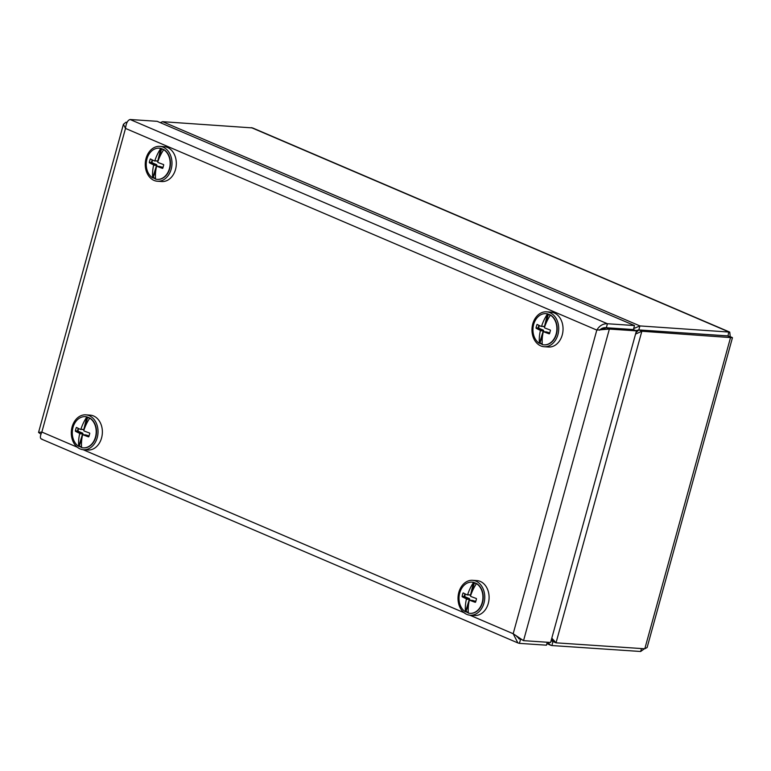 <?xml version="1.0" encoding="UTF-8"?>
<svg xmlns="http://www.w3.org/2000/svg" width="771" height="771" viewBox="0 0 771 771"><rect width="100%" height="100%" fill="white"/><g stroke="black" fill="none" stroke-linecap="round" stroke-linejoin="round"><path stroke-width="1.16" d="M160.272 122.647L162.585 121.683L252.551 127.919L729.742 332.108L639.92 325.921L633.666 328.581M727.602 335.867L638.812 329.921L728.055 335.983L728.701 331.867L251.375 127.629M551.13 640.576L553.048 641.559M551.535 640.932L552.98 641.549L551.882 645.549L640.662 651.495L644.392 648.748M635.95 332.648L638.831 329.949L641.848 331.241L732.45 337.727L647.12 647.524L644.807 648.777L556.026 642.831L551.805 638.128M635.844 330.624L638.812 329.921L639.92 325.921L162.585 121.683M728.219 336.04L732.103 337.409M730.282 336.792L729.742 332.108M551.785 638.176L553 641.53L556.026 642.831L641.848 331.241L635.555 334.084M547.767 642.272L550.561 645.192L551.882 645.549M599.52 330.267C601.361 328.282 603.635 327.434 606.334 327.742L607.432 323.743C603.018 323.569 599.481 325.68 596.812 330.084L601.255 329.757L606.343 327.771L633.415 329.583L636.432 330.875L609.369 329.063L606.343 327.771M469.809 615.171L513.178 633.733L596.812 330.084L609.369 329.063L523.538 640.653L513.178 633.733L517.881 642.927L519.394 643.371L520.57 639.381M636.432 330.875L550.61 642.465L523.538 640.653L519.712 638.398M516.811 636.567L520.492 639.371L518.642 638.581M42.068 439.133C39.909 438.872 39.841 436.511 41.856 432.059L38.55 432.435L40.892 434.14M547.275 642.243L546.466 645.182L519.394 643.371M126.926 122.637L125.962 122.223L123.418 124.304L125.5 128.42C126.145 123.167 127.687 120.189 130.106 119.505L157.178 121.317L634.504 325.555L607.432 323.743L130.106 119.505M125.962 122.223L127.099 122.3M606.334 327.742L633.405 329.554L634.504 325.555M83.499 449.734L87.827 450.023A17.482 13.358 -86.2 0 0 97.107 446.072A17.482 13.358 -86.2 0 0 101.849 427.115A17.482 13.358 -86.2 0 0 90.168 415.135L85.832 414.846A17.482 13.358 -86.2 0 0 71.346 431.394A17.482 13.358 -86.2 0 0 83.499 449.734A17.482 13.358 -86.2 0 0 92.78 445.783A17.482 13.358 -86.2 0 0 97.512 426.826A17.482 13.358 -86.2 0 0 85.832 414.846M89.831 418.152A15.468 11.816 -86.2 0 0 87.229 417.092L87.615 417.496A15.131 11.555 93.8 0 1 88.848 417.921A15.131 11.555 93.8 0 1 89.638 418.306M82.015 437.832L79.201 446.245A15.468 11.816 -86.2 0 0 81.601 447.353M157.448 181.252L161.785 181.542A17.482 13.358 -86.2 0 0 166.044 180.934A17.482 13.358 -86.2 0 0 176.289 162.189A17.482 13.358 -86.2 0 0 164.117 146.654L159.79 146.365A17.482 13.358 -86.2 0 0 145.295 162.912A17.482 13.358 -86.2 0 0 157.448 181.252A17.482 13.358 -86.2 0 0 161.717 180.645A17.482 13.358 -86.2 0 0 171.962 161.9A17.482 13.358 -86.2 0 0 159.79 146.365M163.78 149.661A15.468 11.816 -86.2 0 0 161.187 148.61L161.563 149.005A15.131 11.555 93.8 0 1 162.797 149.439A15.131 11.555 93.8 0 1 163.587 149.825M155.964 169.35L153.159 177.764A15.468 11.816 -86.2 0 0 155.549 178.862M544.172 346.728L548.509 347.017A17.482 13.358 -86.2 0 0 562.753 332.619A17.482 13.358 -86.2 0 0 550.841 312.12L546.514 311.831A17.482 13.358 -86.2 0 0 532.019 328.388A17.482 13.358 -86.2 0 0 544.172 346.728A17.482 13.358 -86.2 0 0 558.426 332.33A17.482 13.358 -86.2 0 0 546.514 311.831M550.504 315.137A15.468 11.816 -86.2 0 0 547.911 314.076L548.287 314.481A15.131 11.555 93.8 0 1 549.521 314.905A15.131 11.555 93.8 0 1 550.311 315.291M542.688 334.816L539.883 343.23A15.468 11.816 -86.2 0 0 542.273 344.338M470.223 615.21L474.55 615.499A17.482 13.358 -86.2 0 0 489.045 598.942A17.482 13.358 -86.2 0 0 476.892 580.602L472.565 580.312A17.482 13.358 -86.2 0 0 465.298 582.51A17.482 13.358 -86.2 0 0 458.263 601.727A17.482 13.358 -86.2 0 0 470.223 615.21A17.482 13.358 -86.2 0 0 484.718 598.653A17.482 13.358 -86.2 0 0 472.565 580.312M468.739 603.298L465.925 611.721A15.468 11.816 -86.2 0 0 468.325 612.82M476.555 583.618A15.468 11.816 -86.2 0 0 473.953 582.568L474.338 582.963A15.131 11.555 93.8 0 1 475.572 583.396A15.131 11.555 93.8 0 1 476.362 583.772M87.615 417.496L84.82 427.626M82.728 429.592L84.058 429.707M78.623 428.531L77.919 431.114L82.748 433.177L82.854 434.757M81.572 446.939A15.131 11.555 93.8 0 1 79.741 446.081M89.079 435.885L85.687 434.921M81.62 447.623A15.632 11.941 -86.2 0 0 83.191 447.864A15.632 11.941 -86.2 0 0 95.72 436.078A15.632 11.941 -86.2 0 0 89.744 418.142A32.247 20.104 113.2 0 0 83.798 430.478A32.16 17.984 56.7 0 0 83.952 430.902A32.247 5.387 15.4 0 0 89.571 433.023A31.341 17.521 56.7 0 0 89.773 433.447A30.907 19.275 113.2 0 0 88.896 436.646A31.341 10.119 160 0 0 88.511 436.858A32.247 5.387 -164.6 0 1 82.892 434.738A32.16 10.38 160 0 0 82.564 434.95A32.247 20.104 113.2 0 0 81.62 447.623M83.355 447.874A15.632 11.941 -86.2 0 0 83.509 447.884A15.632 11.941 -86.2 0 0 96.047 436.097A15.632 11.941 -86.2 0 0 90.072 418.161L89.744 418.142M86.844 416.899L83.837 429.428L80.569 429.447A32.16 10.38 -20 0 1 80.897 429.235A32.247 20.104 -66.8 0 1 86.844 416.899A15.632 11.941 -86.2 0 0 85.282 416.658A15.632 11.941 -86.2 0 0 72.753 428.445A15.632 11.941 -86.2 0 0 78.729 446.38A32.247 20.104 -66.8 0 1 79.664 433.707A32.16 17.984 -123.3 0 1 79.509 433.283A32.247 5.387 -164.6 0 1 75.462 431.268A31.341 17.521 -123.3 0 1 75.356 430.854A30.907 19.275 -66.8 0 1 76.242 427.654A31.341 10.119 -20 0 1 76.522 427.433A32.247 5.387 15.4 0 0 80.569 429.447M79.509 433.283L82.603 433.909L78.729 446.38M87.171 416.928A15.632 11.941 -86.2 0 0 85.6 416.677A15.632 11.941 -86.2 0 0 85.446 416.668M88.983 436.28L85.832 434.931L82.892 434.738M80.897 429.235L84.126 429.505M75.356 430.854L77.457 430.989L78.199 428.319M77.013 427.703L76.242 427.654M82.748 433.177L75.462 431.268M83.056 434.025L79.664 433.707M161.563 149.005L158.778 159.144M156.686 161.11L158.007 161.216M152.581 160.05L151.868 162.623L156.706 164.695L156.812 166.276M155.52 178.448A15.131 11.555 93.8 0 1 153.689 177.6M163.038 167.403L159.636 166.44M155.578 179.132A15.632 11.941 -86.2 0 0 157.139 179.373A15.632 11.941 -86.2 0 0 169.668 167.596A15.632 11.941 -86.2 0 0 163.693 149.661A32.247 20.104 113.2 0 0 157.747 161.997A32.16 17.984 56.7 0 0 157.901 162.411A32.247 5.387 15.4 0 0 163.519 164.541A31.341 17.521 56.7 0 0 163.731 164.965A30.907 19.275 113.2 0 0 162.845 168.155A31.341 10.119 160 0 0 162.469 168.377A32.247 5.387 -164.6 0 1 156.85 166.247A32.16 10.38 160 0 0 156.523 166.469A32.247 20.104 113.2 0 0 155.578 179.132M157.303 179.383A15.632 11.941 -86.2 0 0 157.467 179.402A15.632 11.941 -86.2 0 0 169.996 167.615A15.632 11.941 -86.2 0 0 164.021 149.68L163.693 149.661M160.792 148.417L157.785 160.946L154.518 160.966A32.16 10.38 -20 0 1 154.846 160.754A32.247 20.104 -66.8 0 1 160.792 148.417A15.632 11.941 -86.2 0 0 159.231 148.177A15.632 11.941 -86.2 0 0 146.702 159.963A15.632 11.941 -86.2 0 0 152.677 177.899A32.247 20.104 -66.8 0 1 153.622 165.225A32.16 17.984 -123.3 0 1 153.468 164.801A32.247 5.387 -164.6 0 1 149.41 162.787A31.341 17.521 -123.3 0 1 149.314 162.373A30.907 19.275 -66.8 0 1 150.191 159.173A31.341 10.119 -20 0 1 150.47 158.951A32.247 5.387 15.4 0 0 154.518 160.966M153.468 164.801L156.552 165.428L152.677 177.899M161.12 148.437A15.632 11.941 -86.2 0 0 159.558 148.196A15.632 11.941 -86.2 0 0 159.395 148.186M162.932 167.799L159.78 166.449L156.85 166.247M154.846 160.754L158.074 161.023M149.314 162.373L151.415 162.508L152.147 159.838M150.971 159.221L150.191 159.173M156.706 164.695L149.41 162.787M157.014 165.543L153.622 165.225M474.338 582.963L471.544 593.101M469.452 595.067L470.782 595.173M465.347 594.007L464.643 596.581L469.472 598.653L469.578 600.233M468.296 612.405A15.131 11.555 93.8 0 1 466.465 611.557M475.803 601.361L472.411 600.397M468.354 613.09A15.632 11.941 -86.2 0 0 469.915 613.331A15.632 11.941 -86.2 0 0 482.444 601.544A15.632 11.941 -86.2 0 0 476.468 583.618A32.247 20.104 113.2 0 0 470.522 595.944A32.16 17.984 56.7 0 0 470.676 596.368A32.247 5.387 15.4 0 0 476.295 598.489A31.341 17.521 56.7 0 0 476.497 598.922A30.907 19.275 113.2 0 0 475.62 602.112A31.341 10.119 160 0 0 475.235 602.324A32.247 5.387 -164.6 0 1 469.616 600.204A32.16 10.38 160 0 0 469.288 600.426A32.247 20.104 113.2 0 0 468.354 613.09M470.079 613.34A15.632 11.941 -86.2 0 0 470.243 613.359A15.632 11.941 -86.2 0 0 482.771 601.573A15.632 11.941 -86.2 0 0 476.796 583.637L476.468 583.618M473.567 582.375L470.561 594.904L467.293 594.923A32.16 10.38 -20 0 1 467.621 594.711A32.247 20.104 -66.8 0 1 473.567 582.375A15.632 11.941 -86.2 0 0 472.006 582.134A15.632 11.941 -86.2 0 0 459.477 593.921A15.632 11.941 -86.2 0 0 465.453 611.846A32.247 20.104 -66.8 0 1 466.388 599.183A32.16 17.984 -123.3 0 1 466.233 598.759A32.247 5.387 -164.6 0 1 462.186 596.744A31.341 17.521 -123.3 0 1 462.089 596.32A30.907 19.275 -66.8 0 1 462.966 593.13A31.341 10.119 -20 0 1 463.246 592.909A32.247 5.387 15.4 0 0 467.293 594.923M466.233 598.759L469.327 599.375L465.453 611.846M473.895 582.394A15.632 11.941 -86.2 0 0 472.324 582.153A15.632 11.941 -86.2 0 0 472.17 582.144M475.707 601.756L472.556 600.407L469.616 600.204M467.621 594.711L470.85 594.981M462.089 596.32L464.181 596.465L464.923 593.795M463.737 593.178L462.966 593.13M469.472 598.653L462.186 596.744M469.78 599.501L466.388 599.183M548.287 314.481L545.502 324.62M543.41 326.586L544.731 326.692M539.305 325.526L538.592 328.099L543.43 330.171L543.536 331.752M542.244 343.924A15.131 11.555 93.8 0 1 540.413 343.066M549.762 332.879L546.36 331.906M542.302 344.608A15.632 11.941 -86.2 0 0 543.863 344.849A15.632 11.941 -86.2 0 0 556.392 333.062A15.632 11.941 -86.2 0 0 550.417 315.127A32.247 20.104 113.2 0 0 544.471 327.463A32.16 17.984 56.7 0 0 544.625 327.887A32.247 5.387 15.4 0 0 550.243 330.007A31.341 17.521 56.7 0 0 550.455 330.431A30.907 19.275 113.2 0 0 549.569 333.631A31.341 10.119 160 0 0 549.193 333.843A32.247 5.387 -164.6 0 1 543.574 331.723A32.16 10.38 160 0 0 543.247 331.935A32.247 20.104 113.2 0 0 542.302 344.608M544.027 344.859A15.632 11.941 -86.2 0 0 544.191 344.868A15.632 11.941 -86.2 0 0 556.72 333.082A15.632 11.941 -86.2 0 0 550.745 315.156L550.417 315.127M547.516 313.893L544.509 326.422L541.242 326.441A32.16 10.38 -20 0 1 541.579 326.22A32.247 20.104 -66.8 0 1 547.516 313.893A15.632 11.941 -86.2 0 0 545.955 313.652A15.632 11.941 -86.2 0 0 533.426 325.429A15.632 11.941 -86.2 0 0 539.401 343.365A32.247 20.104 -66.8 0 1 540.346 330.701A32.16 17.984 -123.3 0 1 540.192 330.277A32.247 5.387 -164.6 0 1 536.144 328.263A31.341 17.521 -123.3 0 1 536.038 327.839A30.907 19.275 -66.8 0 1 536.915 324.639A31.341 10.119 -20 0 1 537.194 324.427A32.247 5.387 15.4 0 0 541.242 326.441M540.192 330.277L543.276 330.894L539.401 343.365M547.844 313.913A15.632 11.941 -86.2 0 0 546.282 313.672A15.632 11.941 -86.2 0 0 546.119 313.662M549.665 333.265L546.504 331.915L543.574 331.723M541.579 326.22L544.798 326.499M536.038 327.839L538.139 327.983L538.871 325.314M537.695 324.697L536.915 324.639M543.43 330.171L536.144 328.263M543.738 331.01L540.346 330.701M640.662 651.495L641.472 648.556M644.807 648.777L730.638 337.187L727.612 335.896M596.812 330.084L125.5 128.42L41.856 432.059L77.341 447.238M83.085 449.695L464.065 612.714M546.89 643.621L550.561 645.192M517.881 642.927L41.374 439.046M38.55 432.435L123.418 124.304"/></g></svg>
